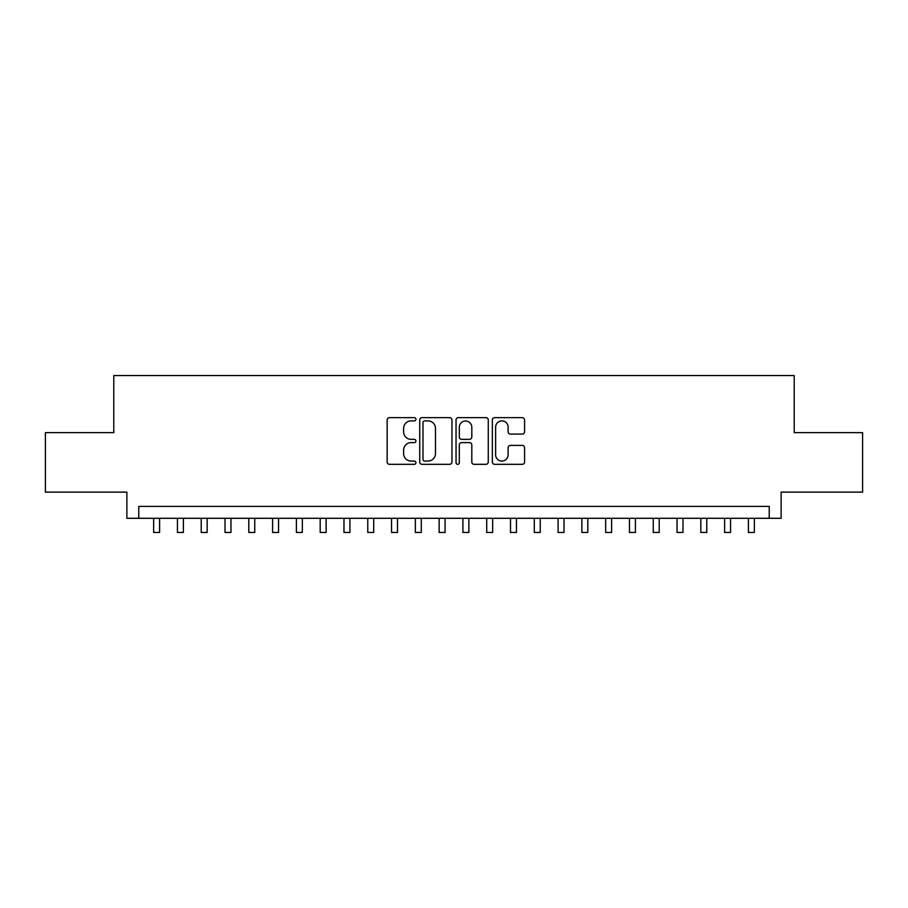 <?xml version="1.0" encoding="UTF-8"?>
<svg xmlns="http://www.w3.org/2000/svg" width="908" height="908" viewBox="0 0 908 908"><rect width="100%" height="100%" fill="white"/><g stroke="black" fill="none" stroke-linecap="round" stroke-linejoin="round"><path stroke-width="1.36" d="M415.932 419.258A1.634 1.634 0 0 0 414.298 417.623L389.487 417.623A2.338 2.338 0 0 0 387.16 419.961L387.16 461.99A2.338 2.338 0 0 0 389.487 464.329L414.298 464.329A1.634 1.634 0 0 0 415.932 462.694A1.634 1.634 0 0 0 414.298 461.06L411.086 461.06A7.468 7.468 0 0 1 403.617 453.58L403.617 450.084A7.468 7.468 0 0 1 411.086 442.605L414.298 442.605A1.634 1.634 0 0 0 415.932 440.97A1.634 1.634 0 0 0 414.298 439.336L411.086 439.336A7.468 7.468 0 0 1 403.617 431.868L403.617 428.36A7.468 7.468 0 0 1 411.086 420.892L414.298 420.892A1.634 1.634 0 0 0 415.932 419.258M522.248 434.081A2.338 2.338 0 0 0 524.586 431.754L524.586 419.961A2.338 2.338 0 0 0 522.248 417.623L494.69 417.623A2.338 2.338 0 0 0 492.352 419.961L492.352 461.99A2.338 2.338 0 0 0 494.69 464.329L522.248 464.329A2.338 2.338 0 0 0 524.586 461.99L524.586 447.746A2.338 2.338 0 0 0 522.248 445.408L510.455 445.408A2.338 2.338 0 0 0 508.117 447.746L508.117 454.806A6.242 6.242 0 0 1 501.874 461.06A6.242 6.242 0 0 1 495.62 454.806L495.62 427.135A6.242 6.242 0 0 1 501.874 420.892A6.242 6.242 0 0 1 508.117 427.135L508.117 431.754A2.338 2.338 0 0 0 510.455 434.081L522.248 434.081M769.224 518.298L781.118 518.298L781.118 492.125L862.6 492.125L862.6 432.651L794.205 432.651L794.205 375.549L113.795 375.549L113.795 432.651L45.4 432.651L45.4 492.125L126.882 492.125L126.882 518.298L769.224 518.298L769.224 506.403L138.776 506.403L138.776 518.298M451.957 419.961A2.338 2.338 0 0 0 449.619 417.623L422.061 417.623A2.338 2.338 0 0 0 419.734 419.961L419.734 461.99A2.338 2.338 0 0 0 422.061 464.329L449.619 464.329A2.338 2.338 0 0 0 451.957 461.99L451.957 419.961M458.381 417.623L485.939 417.623A2.338 2.338 0 0 1 488.266 419.961L488.266 461.99A2.338 2.338 0 0 1 485.939 464.329L474.146 464.329A2.338 2.338 0 0 1 471.808 461.99L471.808 444.943A2.338 2.338 0 0 0 469.47 442.605L461.65 442.605A2.338 2.338 0 0 0 459.312 444.943L459.312 462.694A1.634 1.634 0 0 1 457.677 464.329A1.634 1.634 0 0 1 456.043 462.694L456.043 419.961A2.338 2.338 0 0 1 458.381 417.623M424.638 420.892A1.634 1.634 0 0 0 423.003 422.526L423.003 459.425A1.634 1.634 0 0 0 424.638 461.06L428.02 461.06A7.468 7.468 0 0 0 435.488 453.58L435.488 428.36A7.468 7.468 0 0 0 428.02 420.892L424.638 420.892M471.808 427.259A6.242 6.242 0 0 0 465.554 421.006A6.242 6.242 0 0 0 459.312 427.259L459.312 437.009A2.338 2.338 0 0 0 461.65 439.336L469.47 439.336A2.338 2.338 0 0 0 471.808 437.009L471.808 427.259M153.645 518.298L153.645 532.451L159.592 532.451L159.592 518.298M177.435 518.298L177.435 532.451L183.382 532.451L183.382 518.298M201.224 518.298L201.224 532.451L207.172 532.451L207.172 518.298M225.014 518.298L225.014 532.451L230.961 532.451L230.961 518.298M248.803 518.298L248.803 532.451L254.751 532.451L254.751 518.298M272.593 518.298L272.593 532.451L278.54 532.451L278.54 518.298M296.394 518.298L296.394 532.451L302.341 532.451L302.341 518.298M320.184 518.298L320.184 532.451L326.131 532.451L326.131 518.298M343.973 518.298L343.973 532.451L349.921 532.451L349.921 518.298M367.763 518.298L367.763 532.451L373.71 532.451L373.71 518.298M391.552 518.298L391.552 532.451L397.5 532.451L397.5 518.298M415.342 518.298L415.342 532.451L421.289 532.451L421.289 518.298M439.131 518.298L439.131 532.451L445.079 532.451L445.079 518.298M462.921 518.298L462.921 532.451L468.869 532.451L468.869 518.298M486.711 518.298L486.711 532.451L492.658 532.451L492.658 518.298M510.5 518.298L510.5 532.451L516.448 532.451L516.448 518.298M534.29 518.298L534.29 532.451L540.237 532.451L540.237 518.298M558.079 518.298L558.079 532.451L564.027 532.451L564.027 518.298M581.869 518.298L581.869 532.451L587.817 532.451L587.817 518.298M605.659 518.298L605.659 532.451L611.606 532.451L611.606 518.298M629.46 518.298L629.46 532.451L635.407 532.451L635.407 518.298M653.249 518.298L653.249 532.451L659.197 532.451L659.197 518.298M677.039 518.298L677.039 532.451L682.986 532.451L682.986 518.298M700.828 518.298L700.828 532.451L706.776 532.451L706.776 518.298M724.618 518.298L724.618 532.451L730.565 532.451L730.565 518.298M748.408 518.298L748.408 532.451L754.355 532.451L754.355 518.298"/></g></svg>
